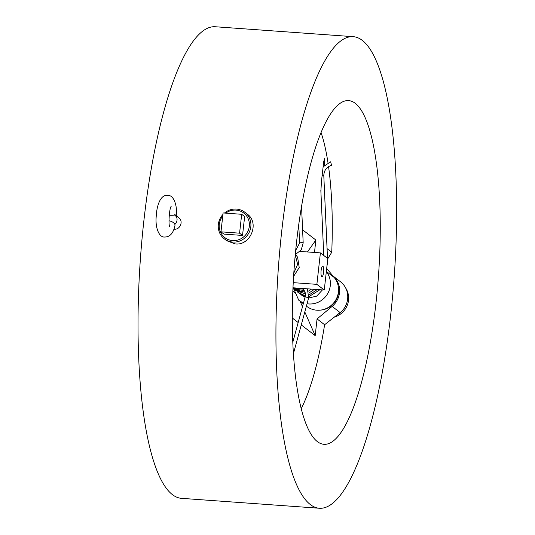 <?xml version="1.0" encoding="UTF-8"?>
<svg xmlns="http://www.w3.org/2000/svg" width="535" height="535" viewBox="0 0 535 535"><rect width="100%" height="100%" fill="white"/><g stroke="black" fill="none" stroke-linecap="round" stroke-linejoin="round"><path stroke-width="0.8" d="M295.387 290.057L299.413 291.522L301.486 291.548L302.542 290.98M301.205 408.72A160.273 39.383 94.1 0 0 324.611 324.732L340.106 312.547L332.128 306.408A20.036 19.166 -52.4 0 0 332.904 275.94M304.803 311.945L315.189 335.619L317.061 318.92L324.611 324.732M315.189 335.619L301.265 324.912M298.176 322.538L292.284 318.004M320.906 190.741L321.475 181.184L323.735 161.583L324.758 158.313L324.457 165.295M330.69 161.844L331.513 165.308L330.69 161.844M327.066 248.655L331.747 252.252A160.273 39.383 94.1 0 0 328.55 166.619M327.995 162.794A160.273 39.383 94.1 0 0 321.074 132.586M298.47 226.659L298.864 226.96M302.603 229.836L315.877 240.048L314.486 252.46M323.04 254.907L323.535 250.447M334.395 317.088A19.233 18.404 -52.4 0 0 347.87 303.546A19.233 18.404 -52.4 0 0 345.67 288.004M321.749 276.689A5.323 1.311 -85.9 0 1 321.067 270.944A5.323 1.311 -85.9 0 1 322.712 266.142A5.323 1.311 -85.9 0 1 322.919 266.229A5.323 1.311 -85.9 0 1 323.608 271.981A5.323 1.311 -85.9 0 1 321.95 276.769A5.323 1.311 -85.9 0 1 321.749 276.689M324.263 290.03L327.794 258.565L320.405 252.881L316.874 284.352L324.263 290.03L292.979 287.783M300.035 251.417L320.405 252.881M316.874 284.352L293.227 282.647M353.247 36.674L215.337 26.75A236.396 58.088 94.1 0 0 140.431 258.372A236.396 58.088 94.1 0 0 181.405 498.326L319.315 508.25A236.396 58.088 94.1 0 0 392.67 295.574A236.396 58.088 94.1 0 0 362.309 40.386A236.396 58.088 94.1 0 0 353.247 36.674A236.396 58.088 94.1 0 0 278.34 268.296A236.396 58.088 94.1 0 0 319.315 508.25M176.329 215.886L178.817 217.798C183.679 221.069 180.155 229.956 174.203 229.174L173.928 229.154M244.823 212.255L247.21 214.094C259.829 222.56 250.721 245.946 235.159 243.92L226.733 240.717L224.346 238.877A16.799 16.07 -52.4 0 0 232.732 242.054A16.799 16.07 -52.4 0 0 249.664 231.274A16.799 16.07 -52.4 0 0 244.823 212.255A16.799 16.07 -52.4 0 0 224.439 213.057M355.253 103.322A172.29 42.332 94.1 0 0 348.646 100.613A172.29 42.332 94.1 0 0 294.056 269.426A172.29 42.332 94.1 0 0 323.916 444.304A172.29 42.332 94.1 0 0 377.376 289.301A172.29 42.332 94.1 0 0 355.253 103.322M295.761 293.421L292.832 291.167M300.115 301.252L302.502 306.689M317.061 318.92L332.128 306.408M337.672 314.486A20.036 19.166 -52.4 0 0 340.487 281.758L332.87 275.893M315.877 240.048L307.431 251.952M303.546 302.837A20.036 19.166 127.6 0 1 298.731 300.182L294.029 289.475M326.337 271.566A20.036 19.166 127.6 0 1 327.474 293.969A20.036 19.166 127.6 0 1 307.036 303.753M331.747 252.252L327.774 258.739M326.684 268.47L334.174 277.458A20.036 19.166 127.6 0 1 332.87 303.82A20.036 19.166 127.6 0 1 306.849 306.435L306.401 306.087M303.312 303.706L298.731 300.182M241.693 214.294L239.573 233.173L220.975 231.836L223.095 212.957L241.693 214.294L244.642 216.568L242.529 235.447L223.931 234.109L220.975 231.836M242.529 235.447L239.573 233.173M225.723 213.144A15.515 14.846 127.6 0 1 248.935 221.008A15.515 14.846 127.6 0 1 232.578 240.569A15.515 14.846 127.6 0 1 220.26 231.575A15.515 14.846 127.6 0 1 222.754 215.993M222.921 214.495A16.799 16.07 -52.4 0 0 224.346 238.877M338.307 286.72A19.233 18.404 127.6 0 1 338.628 291.822A19.233 18.404 127.6 0 1 320.298 310.139M169.22 215.217A6.413 0.943 -178 0 0 176.316 214.528C177.379 205.922 173.714 194.68 167.756 195.449C159.631 194.185 156.574 208.229 156.354 215.244C154.802 227.168 158.975 237.761 164.767 237.012C169.983 237.012 173.38 233.18 174.952 225.523A6.413 3.304 -167.1 0 0 168.993 220.781M305.244 296.871L308.675 297.748L293.394 353.769M327.594 260.364L327.654 261.762A1.806 0.348 177.4 0 0 327.453 261.615M327.5 258.338L323.802 175.761A1.806 0.348 177.4 0 0 322.117 175.487M301.553 206.483L303.185 242.943A1.806 0.348 177.4 0 0 301.579 242.669A1.806 0.348 177.4 0 0 299.587 243.104A1.806 0.348 177.4 0 0 299.633 243.178M334.174 277.458L326.35 271.446M176.396 216.655A6.413 6.132 127.6 0 1 174.851 224.386M301.927 288.425L302.683 288.933C305.084 290.946 305.92 293.568 305.197 296.805L292.785 342.306M308.675 297.748L307.384 288.82M293.655 289.134L305.07 292.27M308.481 291.107L311.51 289.114M292.939 288.646L304.254 290.612M307.605 289.181L308.106 288.873M292.953 288.365L302.857 289.067M293.32 287.803L298.637 288.191M323.762 255.462L320.846 190.393M331.513 165.308C326.517 167.014 323.949 170.498 323.802 175.761M330.603 161.817L323.087 166.833M327.654 261.762L326.918 266.343M314.426 289.328L308.949 292.986M305.418 293.809L295.434 290.512M317.275 289.529L309.083 294.919M305.458 295.273L303.633 295.073L297.219 291.883M319.943 289.723L308.916 296.644M305.284 296.45L299.052 293.287M322.458 289.903L316.7 296.123L308.601 298.015M305.077 297.239L300.797 294.645M295.688 250.36L299.587 243.104L298.757 224.6M303.185 242.943L301.218 249.925L295.514 254.426M295.073 256.874L294.11 268.684M295.246 254.948L297.647 264.317L293.795 273.144M295.313 254.225L297.607 257.208L299.212 267.567L293.588 276.408M176.316 214.522L176.443 216.942L174.738 214.662M169.695 226.579L169.702 226.586C168.177 224.941 169.455 207.707 171.146 206.47"/></g></svg>
